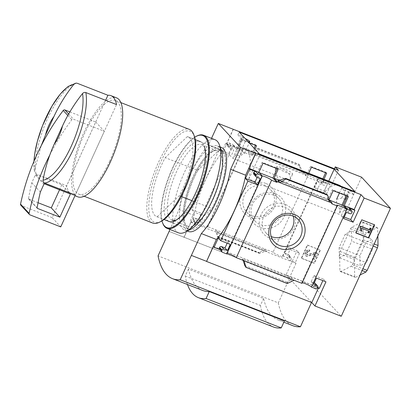 <?xml version="1.0" encoding="UTF-8"?>
<svg xmlns="http://www.w3.org/2000/svg" width="411" height="411" viewBox="0 0 411 411"><rect width="100%" height="100%" fill="white"/><g stroke="black" fill="none" stroke-linecap="round" stroke-linejoin="round"><path stroke-width="0.31" stroke-dasharray="2.06 1.54" d="M340.899 186.188A52.865 17.827 -68.6 0 1 345.353 199.427L341.721 198.01L336.558 199.35L336.558 204.288L340.015 209.41A52.865 17.827 111.4 0 1 339.209 214.326L248.886 179.021A52.865 17.827 111.4 0 0 244.257 148.078A52.865 17.827 111.4 0 0 237.753 148.674L241.385 150.092L244.499 153.241L241.355 155.194L235.416 155.517A52.865 17.827 -68.6 0 0 232.688 158.363L323.01 193.673L328.738 181.102M339.219 185.197A52.865 17.827 -68.6 0 0 323.01 193.673M282.116 168.942C278.648 167.642 276.439 167.878 275.483 169.651C274.563 172.594 275.945 176.098 279.634 180.152C284.582 183.44 288.054 183.285 290.063 179.694C291.193 175.487 288.543 171.906 282.116 168.942M244.499 153.241L249.21 142.91L241.319 139.812L236.859 149.604L252.066 155.548L254.984 149.142M308.723 173.278L307.012 177.028L322.219 182.972L323.93 179.222M237.753 148.674L242.002 139.35L237.907 134.936L242.541 136.745L232.688 158.363M237.907 134.936L239.192 132.106M248.886 179.021L260.024 154.577M345.353 199.427L349.602 190.108L353.696 194.521L354.986 191.696M259.254 172.682L257.692 172.07L262.151 162.278L277.363 168.227L277.132 168.731M329.406 200.106L327.844 199.494L332.304 189.702L347.516 195.651L347.285 196.15M353.696 194.521L349.062 192.713L339.209 214.326M255.437 145.33L255.668 144.826L240.461 138.882L236.325 147.955L233.165 144.544L232.837 145.268L236.859 149.604M232.837 145.268L233.191 145.407A5.43 0.822 24.5 0 0 238.406 148.412A5.43 0.822 24.5 0 0 242.958 149.594A5.43 0.822 24.5 0 0 242.701 149.121L248.044 151.212L252.066 155.548M257.692 172.07L261.715 176.411M255.668 144.826L256.531 145.756M248.044 151.212L248.372 150.493L251.532 153.899L254.126 148.212M277.363 168.227L278.221 169.157M240.461 138.882L241.319 139.812M262.151 162.278L263.014 163.208M325.589 172.754L325.82 172.25L310.613 166.306L311.471 167.236M310.613 166.306L306.478 175.379L303.318 171.968L302.989 172.687L307.012 177.028M327.844 199.494L331.867 203.835M332.304 189.702L333.167 190.632M302.989 172.687L308.358 174.788A5.43 0.822 24.5 0 0 313.572 177.793A5.43 0.822 24.5 0 0 318.124 178.975A5.43 0.822 24.5 0 0 317.862 178.502L322.219 182.972M325.82 172.25L326.683 173.18M347.516 195.651L348.374 196.576M318.196 178.636L318.525 177.917L321.685 181.323L322.835 178.795M265.758 183.393A18.798 17.468 137.2 0 0 239.926 203.178A18.798 17.468 137.2 0 0 268.475 214.337A18.798 17.468 137.2 0 0 265.758 183.393M361.572 177.182L312.375 285.126L286.071 274.841L297.081 250.684L287.561 246.96L284.746 253.13L288.255 254.501A1.428 1.325 -42.8 0 1 288.923 256.274L288.686 256.793A1.428 1.325 -42.8 0 1 286.852 257.584L282.583 255.919A5.43 0.822 -155.5 0 1 282.845 256.387A5.43 0.822 -155.5 0 1 278.293 255.21A5.43 0.822 -155.5 0 1 273.079 252.2L308.358 174.788M273.079 252.2L265.177 249.112L267.119 251.203L265.131 251.434L259.367 253.366L258.848 252.842L265.177 249.112L207.421 226.538L242.701 149.121M248.372 150.493L303.318 171.968M318.525 177.917L322.46 179.453A1.428 1.325 -42.8 0 1 323.123 181.225L322.892 181.739A1.428 1.325 -42.8 0 1 321.053 182.535L317.544 181.164L314.734 187.334L324.253 191.053L334.426 168.741M321.685 181.323L331.631 185.212L338.428 170.303M322.46 179.453L324.901 182.088L330.912 184.436L331.631 185.212M251.532 153.899L306.478 175.379M300.785 170.981L302.727 173.072L300.164 166.203L299.141 164.431L300.785 170.981M252.868 153.58L253.818 152.24L257.533 149.537L258.129 148.7L257.692 148.227L250.926 151.489L252.868 153.58L302.727 173.072M279.634 180.393L328.934 199.669M279.855 180.316L327.824 199.068L327.726 200.034L329.663 202.125M207.421 226.538A5.43 0.822 -155.5 0 1 207.678 227.006A5.43 0.822 -155.5 0 1 203.126 225.829A5.43 0.822 -155.5 0 1 197.912 222.819L193.648 221.154A1.428 1.325 -42.8 0 1 192.98 219.376L193.216 218.863A1.428 1.325 -42.8 0 1 195.05 218.066L198.559 219.438L201.369 213.268L191.85 209.548L219.027 149.923L221.467 152.553L225.685 143.3L226.404 144.076L236.325 147.955M226.404 144.076L233.155 129.254M301.957 283.349A5.43 0.822 -155.5 0 1 301.695 282.876A5.43 0.822 -155.5 0 1 302.224 282.763M301.345 258.103L307.32 244.997L320.097 249.991L314.122 263.097L301.345 258.103L301.597 258.375L307.567 245.269L307.32 244.997M282.583 255.919L317.862 178.502M226.79 253.967A5.43 0.822 -155.5 0 1 226.533 253.495A5.43 0.822 -155.5 0 1 227.057 253.382M197.912 222.819L233.191 145.407M219.027 149.923L228.547 153.642L231.357 147.472L227.848 146.1A1.428 1.325 -42.8 0 1 227.18 144.328L227.417 143.814A1.428 1.325 -42.8 0 1 229.256 143.018L233.165 144.544M225.685 143.3L231.696 145.653A1.428 1.325 -42.8 0 0 229.857 146.45L229.626 146.963A1.428 1.325 -42.8 0 0 230.294 148.736L233.797 150.107L230.987 156.278L221.467 152.553M169.717 221.688L189.759 229.523A42.862 14.457 111.4 0 1 189.24 229.353A42.862 14.457 111.4 0 1 197.768 170.39L165.196 157.66A42.862 14.457 111.4 0 0 156.668 216.618L164.035 219.5M156.668 216.618A42.862 14.457 111.4 0 0 157.192 216.792L164.066 219.479M41.187 145.771L34.442 170.863L34.457 171.88L35.952 173.755L66.664 185.762A53.147 17.925 -68.6 0 0 66.674 185.803A53.147 17.925 -68.6 0 0 72.244 194.665A53.147 17.925 -68.6 0 0 75.259 195.061M286.071 274.841L289.231 278.252L169.111 231.393M312.375 285.126L341.253 316.275M311.512 302.475L191.31 255.334M311.574 302.347L289.447 278.483L278.319 302.902L158.055 255.889M169.183 231.475L289.447 278.483M184 237.116L190.796 222.212L190.077 221.437L194.295 212.184L191.85 209.548M233.34 129.326L223.384 151.171A56.04 18.901 111.4 0 0 194.1 215.426L184.143 237.27M193.648 221.154L196.088 223.784A1.428 1.325 -42.8 0 1 195.42 222.012L195.657 221.498A1.428 1.325 -42.8 0 1 197.496 220.702L201.005 222.074L203.815 215.903L194.295 212.184M196.088 223.784L190.077 221.437M217.162 232.683L217.26 231.717L215.318 229.626L217.398 236.638L217.887 237.152L217.162 232.683L265.131 251.434M299.521 253.32L295.303 262.572L289.293 260.22A1.428 1.325 -42.8 0 0 291.132 259.423L291.363 258.909A1.428 1.325 -42.8 0 0 290.7 257.137L287.191 255.765L290.002 249.595L299.521 253.32L297.081 250.684M324.901 182.088A1.428 1.325 -42.8 0 1 325.569 183.861L325.332 184.375A1.428 1.325 -42.8 0 1 323.493 185.171L319.989 183.799L317.174 189.969L326.699 193.689L330.912 184.436M243.035 260.317L242.259 258.678L292.118 278.17L294.055 280.261M287.294 283.523L286.852 283.051L287.448 282.213L291.163 279.511L292.118 278.17M317.631 287.798L313.285 286.097L315.73 288.733M314.276 282.85L311.184 281.643L313.994 275.473L323.514 279.197L322.866 280.621M315.155 283.328A1.428 1.325 -42.8 0 1 315.36 284.787L317.801 287.423M313.285 286.097A1.428 1.325 -42.8 0 0 315.124 285.301L315.36 284.787M219.618 249.349A1.428 1.325 -42.8 0 0 220.08 249.662L219.813 249.559M218.287 238.061L227.807 241.781L227.16 243.209M242.259 258.678L244.196 260.769M253.823 174.3A1.428 1.325 -42.8 0 0 254.286 174.613L257.795 175.985L257.142 177.408M327.824 199.068L327.058 194.598M349.355 208.279A1.428 1.325 -42.8 0 1 349.561 209.738L352.001 212.374M344.259 217.054L341.171 215.847L343.981 209.677L347.49 211.049A1.428 1.325 -42.8 0 0 349.324 210.252L349.561 209.738M377.853 235.965L377.709 228.259L377.087 227.586L366.442 233.001L365.251 234.594L354.929 257.245L354.359 259.511L354.683 276.752L355.304 277.425L360.062 275.005M372.474 249.313L372.284 239.151L366.006 242.341L359.918 255.693L360.108 265.86L366.386 262.67L372.474 249.313L351.677 241.185L351.487 231.023L372.284 239.151M362.307 221.806L362.928 222.479L363.252 239.721L362.682 241.981L352.355 264.638L351.169 266.23L340.524 271.645L339.897 270.972L339.578 253.731L340.144 251.47L350.47 228.814L351.662 227.221L362.307 221.806L377.087 227.586M278.319 302.902A139.108 46.916 -68.6 0 0 292.827 325.697M202.628 290.438A139.108 46.916 -68.6 0 1 188.428 269.087L263.595 298.468A139.108 46.916 -68.6 0 0 277.795 319.825A139.108 46.916 -68.6 0 0 284.422 320.94M223.384 151.171L208.351 145.294A56.04 18.901 -68.6 0 0 179.068 209.548L169.979 229.492M211.516 138.348L208.351 145.294M194.1 215.426L179.068 209.548M157.192 216.792L179.35 195.739A42.862 14.457 111.4 0 0 187.878 136.776A42.862 14.457 111.4 0 0 187.354 136.606L219.926 149.337A42.862 14.457 111.4 0 1 220.45 149.512A42.862 14.457 111.4 0 1 211.917 208.469L189.759 229.523M219.926 149.337L197.768 170.39M77.756 196.818A53.147 17.925 111.4 0 1 80.412 140.788A53.147 17.925 111.4 0 1 116.457 97.813M109.752 160.953A50.291 16.959 111.4 0 1 78.799 194.156A50.291 16.959 111.4 0 1 81.311 141.143A50.291 16.959 111.4 0 1 115.419 100.474A50.291 16.959 111.4 0 1 109.752 160.953M152.707 223.05A50.291 16.959 111.4 0 1 155.224 170.036A50.291 16.959 111.4 0 1 189.332 129.367M161.163 221.339A48.863 16.481 111.4 0 1 156.925 170.699A48.863 16.481 111.4 0 1 194.382 136.36M187.354 136.606L165.196 157.66M179.35 195.739L181.343 196.52M191.875 200.635L211.917 208.469M188.428 269.087L185.253 276.048A123.732 41.727 -68.6 0 0 187.457 284.51M263.595 298.468L260.42 305.435L185.253 276.048M260.42 305.435A123.732 41.727 -68.6 0 0 273.577 327.043M265.372 186.255A16.353 15.192 137.2 0 0 246.055 192.399A16.353 15.192 137.2 0 0 246.677 212.081A16.353 15.192 137.2 0 0 269 212.107A16.353 15.192 137.2 0 0 270.659 189.846A16.353 15.192 137.2 0 0 265.372 186.255M273.592 195.122A16.353 15.192 137.2 0 0 254.275 201.267A16.353 15.192 137.2 0 0 254.897 220.948A16.353 15.192 137.2 0 0 277.22 220.974A16.353 15.192 137.2 0 0 278.879 198.713A16.353 15.192 137.2 0 0 273.592 195.122M275.211 193.586A18.798 17.468 137.2 0 0 249.379 213.371A18.798 17.468 137.2 0 0 277.923 224.529A18.798 17.468 137.2 0 0 275.211 193.586M285.183 204.344A18.798 17.468 137.2 0 0 259.351 224.129A18.798 17.468 137.2 0 0 287.9 235.287A18.798 17.468 137.2 0 0 285.183 204.344M293.207 216.15A16.353 15.192 137.2 0 0 290.084 210.802A16.353 15.192 137.2 0 0 284.797 207.211A16.353 15.192 137.2 0 0 265.48 213.355A16.353 15.192 137.2 0 0 266.102 233.037A16.353 15.192 137.2 0 0 271.203 236.551M355.941 232.816L355.623 232.693L355.875 232.965M355.623 232.693L361.598 219.582L361.85 219.854M361.598 219.582L374.627 224.848M368.708 230.987L361.31 227.92L361.439 230.843L360.683 230.843M361.439 230.843L361.69 231.116M361.464 229.405L361.716 229.677M361.31 227.92L361.562 228.192M368.775 230.838L369.027 231.11M371.005 228.408L369.011 232.78L368.061 232.405M369.011 232.78L369.263 233.047M307.567 245.269L320.097 249.991M320.349 250.263L314.374 263.369L314.122 263.097M305.943 251.573A2.856 2.656 -42.8 0 1 309.622 249.986L309.036 251.27L309.288 251.542A1.428 1.325 -42.8 0 0 307.449 252.333L306.719 253.931L306.467 253.659A0.714 0.663 -42.8 0 0 307.217 254.568L315.884 252.431L317.138 252.924L314.328 259.089L313.074 258.601L314.944 254.496A0.288 0.267 -42.8 0 0 314.646 254.132L307.192 255.971A1.998 1.86 -42.8 0 1 305.106 253.417L305.943 251.573L306.195 251.845A2.856 2.656 -42.8 0 1 309.873 250.253L309.622 249.986M306.719 253.931A0.714 0.663 -42.8 0 0 307.464 254.841L316.136 252.703L317.39 253.191L314.574 259.362L313.326 258.873L315.196 254.763A0.288 0.267 -42.8 0 0 314.898 254.399L307.443 256.238A1.998 1.86 -42.8 0 1 305.358 253.685L306.195 251.845M313.326 258.873L313.074 258.601M314.574 259.362L314.328 259.089M317.39 253.191L317.138 252.924M316.136 252.703L315.884 252.431M307.449 252.333L307.197 252.066L306.467 253.659M307.197 252.066A1.428 1.325 -42.8 0 1 309.036 251.27M309.873 250.253L309.288 251.542M314.374 263.369L301.597 258.375M362.928 222.479L377.709 228.259M351.662 227.221L366.442 233.001M350.47 228.814L365.251 234.594M340.144 251.47L354.929 257.245M339.578 253.731L354.359 259.511M339.897 270.972L354.683 276.752M340.524 271.645L355.304 277.425M351.169 266.23L362.112 270.51M352.355 264.638L362.908 268.763M362.682 241.981L373.229 246.107M363.252 239.721L374.195 244M351.487 231.023L345.209 234.213L366.006 242.341M345.209 234.213L339.126 247.566L359.918 255.693M339.126 247.566L339.316 257.733L360.108 265.86M339.316 257.733L345.589 254.537L366.386 262.67M345.589 254.537L351.677 241.185M190.796 222.212L296.023 263.343L295.303 262.572M201.369 213.268L203.815 215.903M198.559 219.438L201.005 222.074M284.746 253.13L287.191 255.765M287.561 246.96L290.002 249.595M289.231 278.252L296.023 263.343M228.547 153.642L230.987 156.278M231.357 147.472L233.797 150.107M324.253 191.053L326.699 193.689M314.734 187.334L317.174 189.969M317.544 181.164L319.989 183.799M323.514 279.197L325.959 281.828M319.301 288.45L318.582 287.674L318.391 288.09M313.994 275.473L316.439 278.108M311.184 281.643L313.624 284.278M227.807 241.781L230.247 244.417M213.35 246.538L318.582 287.674M257.795 175.985L260.235 178.621M341.171 215.847L343.611 218.477M343.981 209.677L346.422 212.312M257.692 148.227L299.141 164.431M217.398 236.638L258.848 252.842M69.875 111.915L95.737 122.026L52.166 217.64L60.751 226.898M95.737 122.026L104.322 131.284L75.264 195.05M75.285 195.061L116.529 104.558M105.617 100.294L66.664 185.762M49.962 154.659A228.603 212.4 -42.8 0 1 71.802 119.74A1.428 1.325 -42.8 0 1 73.477 119.226L104.322 131.284M52.166 217.64L21.315 205.577A1.428 1.325 -42.8 0 1 20.853 205.264M38.048 202.731L28.868 199.145A0.57 0.529 -42.8 0 1 28.554 198.58A222.315 206.558 -42.8 0 1 31.775 182.777L35.31 175.014A0.57 0.529 -42.8 0 1 36.045 174.696L61.83 184.775L70.415 194.033M31.775 182.777L40.36 192.035M61.83 184.775L59.544 189.784M349.062 192.713L348.102 191.675A6.288 0.95 -155.5 0 1 341.829 187.786A6.288 0.95 -155.5 0 1 345.97 188.685L349.602 190.108M340.015 209.41L342.014 205.032M346.247 195.744L348.102 191.675M235.416 155.517L243.502 137.783A6.288 0.95 -155.5 0 1 245.146 138.522M247.961 141.564A6.288 0.95 -155.5 0 1 245.634 140.773L242.002 139.35M242.541 136.745L243.502 137.783M286.909 172.759A8.713 1.32 -155.5 0 1 276.788 166.784A8.713 1.32 -155.5 0 1 282.527 168.037A8.713 1.32 -155.5 0 1 292.653 174.012A8.713 1.32 -155.5 0 1 286.909 172.759M168.695 221.288A42.862 14.457 111.4 0 1 167.231 220.147A42.862 14.457 111.4 0 1 175.877 166.095A42.862 14.457 111.4 0 1 204.195 146.208L205.176 148.921A40.54 13.671 111.4 0 1 199.571 187.37A40.54 13.671 111.4 0 1 177.614 219.428A40.54 13.671 111.4 0 1 176.376 219.983M161.96 220.897A49.433 16.671 111.4 0 1 169.27 175.528A49.433 16.671 111.4 0 1 194.67 137.228M162.674 223.075A50.008 16.866 111.4 0 1 169.594 175.651A50.008 16.866 111.4 0 1 196.674 136.108M178.621 232.873A50.008 16.866 111.4 0 1 176.329 231.275A50.008 16.866 111.4 0 1 182.638 176.417A50.008 16.866 111.4 0 1 215.03 139.725M188.048 226.394A40.54 13.671 111.4 0 1 186.193 225.1A40.54 13.671 111.4 0 1 184.467 222.104A40.54 13.671 111.4 0 1 190.072 183.655A40.54 13.671 111.4 0 1 212.03 151.597A40.54 13.671 111.4 0 1 217.568 150.878A40.54 13.671 111.4 0 1 215.544 193.612A40.54 13.671 111.4 0 1 188.048 226.394L172.075 220.152A40.54 13.671 111.4 0 1 170.216 218.858A40.54 13.671 111.4 0 1 175.333 174.377A40.54 13.671 111.4 0 1 201.596 144.631A40.54 13.671 111.4 0 1 205.176 148.921M187.272 227.982A42.862 14.457 111.4 0 1 185.448 224.817A42.862 14.457 111.4 0 1 191.382 184.169A42.862 14.457 111.4 0 1 214.588 150.272A42.862 14.457 111.4 0 1 219.828 190.586A42.862 14.457 111.4 0 1 187.272 227.982M188.408 231.48A45.148 15.228 111.4 0 1 186.337 230.042A45.148 15.228 111.4 0 1 192.035 180.511A45.148 15.228 111.4 0 1 221.282 147.379M190.817 229.204A45.148 15.228 111.4 0 1 184.647 230.011A45.148 15.228 111.4 0 1 182.576 228.573A45.148 15.228 111.4 0 1 188.279 179.042A45.148 15.228 111.4 0 1 217.522 145.91A45.148 15.228 111.4 0 1 221.514 150.688M278.185 180.67L327.726 200.034M229.256 143.018L231.696 145.653M34.442 170.863A51.098 17.231 111.4 0 1 33.99 161.235M35.952 173.755A53.147 17.925 111.4 0 1 47.522 118.743A53.147 17.925 111.4 0 1 77.196 83.258M305.358 253.685L305.106 253.417M307.443 256.238L307.192 255.971M314.898 254.399L314.646 254.132M315.196 254.763L314.944 254.496M307.464 254.841L307.217 254.568M217.26 231.717L267.119 251.203M286.852 257.584L289.293 260.22M192.98 219.376L195.42 222.012M193.216 218.863L195.657 221.498M195.05 218.066L197.496 220.702M288.686 256.793L291.132 259.423M288.923 256.274L291.363 258.909M288.255 254.501L290.7 257.137M227.848 146.1L230.294 148.736M227.18 144.328L229.626 146.963M227.417 143.814L229.857 146.45M321.053 182.535L323.493 185.171M322.892 181.739L325.332 184.375M323.123 181.225L325.569 183.861M315.124 285.301L317.564 287.936M220.08 249.662L222.526 252.297M254.286 174.613L256.726 177.249M347.49 211.049L349.931 213.684M349.324 210.252L351.77 212.888M284.453 178.574L327.084 195.24M245.403 266.847L286.852 283.051M244.817 265.547L287.448 282.213M243.194 260.759L291.163 279.511M253.818 152.24L301.792 170.991M257.533 149.537L300.164 166.203M258.129 148.7L299.578 164.903M217.897 236.51L260.528 253.176M217.835 237.116L259.284 253.315M68.663 114.037L73.477 119.226M67.856 115.486L71.802 119.74M21.315 205.577L29.9 214.835M36.045 174.696L44.629 183.953M35.31 175.014L43.895 184.272M28.554 198.58L37.139 207.838M28.868 199.145L37.154 208.084M341.721 198.01L345.97 188.685M241.385 150.092L245.634 140.773M244.257 148.078L259.541 154.053M301.695 282.876L336.974 205.464M282.845 256.387L318.124 178.975M226.533 253.495L261.812 176.083M207.678 227.006L242.958 149.594M169.193 221.519L189.24 229.353M33.933 161.359L34.447 171.885M283.852 322.193L277.795 319.825M72.244 194.665L74.956 195.723M78.799 194.156L84.198 196.268M115.419 100.474L120.819 102.586M187.878 136.776L195.246 139.658M200.404 141.677L220.45 149.512M246.677 212.081L254.897 220.948M270.659 189.846L278.879 198.713M266.102 233.037L274.322 241.904M290.084 210.802L298.309 219.669M305.64 255.734L305.388 255.462M315.155 254.476L314.903 254.204M306.822 254.661L306.57 254.388M193.185 220.835L195.626 223.471M288.717 254.815L291.163 257.45M227.386 145.787L229.831 148.422M322.918 179.766L325.363 182.402M277.99 180.624L327.808 200.1M217.178 231.65L266.991 251.126M217.887 237.152L259.367 253.366M28.683 199.016L37.267 208.274M339.414 193.078L341.829 187.786M290.063 179.694L292.653 174.012M276.089 168.32L276.788 166.784M177.614 219.428L175.055 220.753M201.596 144.631L217.568 150.878M184.467 222.104L185.448 224.817M212.03 151.597L214.588 150.272M184.647 230.011L187.277 231.039M217.522 145.91L220.152 146.938"/><path stroke-width="0.62" d="M340.899 186.188A52.865 17.827 -68.6 0 0 339.219 185.197L259.541 154.053M254.984 149.142L256.531 145.756L249.215 142.9L249.775 141.672A6.288 0.95 -155.5 0 1 247.961 141.564M323.93 179.222L326.683 173.18L311.471 167.236L308.723 173.278M328.738 181.102L334.153 169.224L354.986 191.696L260.024 154.577L239.192 132.106L334.153 169.224M277.132 168.731L272.899 178.02L259.254 172.682M347.285 196.15L343.051 205.443L329.406 200.106M334.426 168.741L335.263 166.897L338.428 170.303L218.308 123.449L211.516 138.348M255.606 153.344L360.981 194.634L364.141 198.04L390.45 208.326L341.253 316.275L314.949 305.99L311.79 302.578L206.558 261.447L216.371 239.443A56.04 18.901 111.4 0 0 245.655 175.189L255.606 153.344L240.574 147.467L218.308 123.449M390.45 208.326L361.572 177.182L335.263 166.897M272.899 178.02L276.922 182.356L277.25 181.636L332.196 203.116L329.031 199.705L333.167 190.632L348.374 196.576L344.243 205.649L347.403 209.06L351.338 210.596A1.428 1.325 -42.8 0 1 352.001 212.374L351.77 212.888A1.428 1.325 -42.8 0 1 349.931 213.684L346.422 212.312L343.611 218.477L353.131 222.202L364.141 198.04M262.069 176.55L226.79 253.967L222.526 252.297A1.428 1.325 -42.8 0 1 221.858 250.525L222.094 250.006A1.428 1.325 -42.8 0 1 223.928 249.215L227.437 250.587L230.247 244.417L220.728 240.692L247.905 181.066L257.425 184.786L260.235 178.621L256.726 177.249A1.428 1.325 -42.8 0 1 256.058 175.471L256.294 174.958A1.428 1.325 -42.8 0 1 258.134 174.166L262.043 175.692L261.715 176.411L262.069 176.55A5.43 0.822 24.5 0 1 261.812 176.201M243.035 260.317L244.817 265.547L245.845 267.32L244.196 260.769L236.299 257.682L271.579 180.27A5.43 0.822 24.5 0 0 266.688 177.403A5.43 0.822 24.5 0 0 261.899 176M271.579 180.27L276.922 182.356M254.126 148.212L255.437 145.33M262.043 175.692L258.879 172.281L263.014 163.208L278.221 169.157L274.091 178.23L277.25 181.636M332.196 203.116L331.867 203.835L337.236 205.932A5.43 0.822 24.5 0 1 336.974 205.464A5.43 0.822 24.5 0 1 341.526 206.641A5.43 0.822 24.5 0 1 346.74 209.651L347.074 209.78L347.403 209.06M343.051 205.443L347.074 209.78M322.835 178.795L325.589 172.754M294.636 214.542A18.798 17.468 137.2 0 0 268.804 234.321A18.798 17.468 137.2 0 0 297.353 245.48A18.798 17.468 137.2 0 0 294.636 214.542M244.196 260.769L294.055 280.261L287.294 283.523L245.845 267.32M337.236 205.932L301.957 283.349L294.055 280.261M344.243 205.649L354.19 209.538L354.909 210.314L350.691 219.566L344.259 217.054M351.795 210.91L349.355 208.279A1.428 1.325 -42.8 0 0 348.893 207.966L354.909 210.314M274.091 178.23L279.634 180.393M277.867 180.542L279.804 182.638L286.138 178.908L285.619 178.379L278.185 180.67M360.981 194.634L354.19 209.538M255.75 153.498L248.958 168.402L258.879 172.281M355.875 232.965L361.85 219.854L374.627 224.848L368.652 237.959L355.875 232.965M314.949 305.99L325.959 281.828L316.439 278.108L313.624 284.278L317.133 285.645A1.428 1.325 -42.8 0 1 317.801 287.423L317.564 287.936A1.428 1.325 -42.8 0 1 315.73 288.733L311.461 287.063L346.74 209.651M302.224 282.763A5.43 0.822 -155.5 0 1 307.238 284.499A5.43 0.822 -155.5 0 1 311.461 287.063M227.057 253.382A5.43 0.822 -155.5 0 1 232.071 255.118A5.43 0.822 -155.5 0 1 236.299 257.682M248.958 168.402L249.677 169.178L255.688 171.531L258.134 174.166M164.066 219.479L169.717 221.688M45.482 135.091A20 6.746 111.4 0 1 53.928 116.554L45.482 135.091L41.187 145.771M62.549 125.853A20 6.746 111.4 0 1 54.103 144.384L62.549 125.853C67.846 114.397 74.504 103.634 82.524 93.569C83.464 92.532 84.563 92.192 85.817 92.557L116.529 104.558A53.147 17.925 -68.6 0 0 110.949 95.66A53.147 17.925 -68.6 0 0 107.908 95.265L77.196 83.258L76.014 83.114L73.903 84.276C65.96 94.206 59.302 104.969 53.928 116.554M206.414 261.288L191.382 255.416L201.339 233.566A56.04 18.901 -68.6 0 0 230.617 169.311L240.574 147.467M169.979 229.492L158.055 255.889A139.108 46.916 -68.6 0 0 172.563 278.689A139.108 46.916 -68.6 0 0 180.182 279.752L191.382 255.416M219.813 249.559L214.069 247.314L213.35 246.538L206.558 261.447M214.069 247.314L218.287 238.061L220.728 240.692M257.142 177.408L254.979 182.155L245.459 178.431L247.905 181.066M245.459 178.431L249.677 169.178M322.866 280.621L319.301 288.45L317.631 287.798M317.595 285.964L315.155 283.328A1.428 1.325 -42.8 0 0 314.692 283.015L314.276 282.85M222.063 251.984L219.618 249.349A1.428 1.325 -42.8 0 1 219.417 247.89L221.858 250.525M227.16 243.209L224.997 247.951L221.488 246.579A1.428 1.325 -42.8 0 0 219.649 247.376L219.417 247.89M256.264 176.935L253.823 174.3A1.428 1.325 -42.8 0 1 253.618 172.841L256.058 175.471M255.688 171.531A1.428 1.325 -42.8 0 0 253.849 172.327L253.618 172.841M327.058 194.598L327.588 195.112L329.663 202.125M360.062 275.005L365.949 272.01L367.141 270.417L377.462 247.761L378.033 245.501L377.853 235.965M283.852 322.193L292.827 325.697A139.108 46.916 -68.6 0 0 300.446 326.766L180.182 279.752M187.457 284.51A123.732 41.727 -68.6 0 0 198.41 297.662L273.577 327.043A123.732 41.727 -68.6 0 0 281.252 327.901L284.422 320.94L209.261 291.553A139.108 46.916 -68.6 0 1 202.628 290.438L172.563 278.689M216.371 239.443L201.339 233.566M245.655 175.189L230.617 169.311M85.817 92.557A53.147 17.925 111.4 0 1 74.247 147.564A53.147 17.925 111.4 0 1 44.573 183.054C43.422 182.474 42.919 181.508 43.063 180.157C45.21 167.96 48.888 156.036 54.103 144.384M110.949 95.66L116.457 97.813A53.147 17.925 111.4 0 1 110.472 161.729A53.147 17.925 111.4 0 1 77.756 196.818L74.956 195.723M44.573 183.054L75.285 195.061A53.147 17.925 -68.6 0 1 75.259 195.061L60.751 226.898L29.9 214.835A1.428 1.325 -42.8 0 1 29.135 213.366A228.603 212.4 -42.8 0 1 49.962 154.659M120.819 102.586L189.332 129.367A50.291 16.959 111.4 0 1 193.776 134.69A50.291 16.959 111.4 0 1 183.66 189.846A50.291 16.959 111.4 0 1 159.586 222.151A50.291 16.959 111.4 0 1 152.707 223.05L84.198 196.268M193.776 134.69L194.382 136.36A48.863 16.481 111.4 0 1 184.554 189.949A48.863 16.481 111.4 0 1 161.163 221.339L159.586 222.151M181.343 196.52L191.875 200.635M300.446 326.766L311.512 302.475M281.252 327.901L206.086 298.52L209.261 291.553M198.41 297.662A123.732 41.727 -68.6 0 0 206.086 298.52M271.203 236.551A16.353 15.192 137.2 0 0 288.424 233.058A16.353 15.192 137.2 0 0 293.207 216.15M293.017 216.078A16.353 15.192 137.2 0 0 273.7 222.223A16.353 15.192 137.2 0 0 274.322 241.904A16.353 15.192 137.2 0 0 296.644 241.925A16.353 15.192 137.2 0 0 298.309 219.669A16.353 15.192 137.2 0 0 293.017 216.078M374.308 224.725L368.4 237.686L368.652 237.959M369.587 229.877L370.306 228.311L371.256 228.68L369.263 233.047L368.313 232.677L369.027 231.11L361.562 228.192L361.69 231.116L360.935 231.116L360.262 227.35L360.694 226.399L369.587 229.877L369.34 229.605L370.054 228.038L370.306 228.311M360.935 231.116L360.01 227.078L360.442 226.127L369.34 229.605M360.442 226.127L360.694 226.399M360.01 227.078L360.262 227.35M368.313 232.677L368.061 232.405L368.708 230.987M370.054 228.038L371.256 228.68M368.4 237.686L355.941 232.816M362.112 270.51L365.949 272.01M362.908 268.763L367.141 270.417M373.229 246.107L377.462 247.761M374.195 244L378.033 245.501M318.391 288.09L311.79 302.578M224.997 247.951L227.437 250.587M254.979 182.155L257.425 184.786M350.691 219.566L353.131 222.202M286.138 178.908L327.588 195.112M107.908 95.265L105.617 100.294M29.438 214.521L20.853 205.264A1.428 1.325 -42.8 0 1 20.55 204.108A228.603 212.4 -42.8 0 1 63.217 110.482A1.428 1.325 -42.8 0 1 64.892 109.968L69.875 111.915M43.895 184.272A0.57 0.529 -42.8 0 1 44.629 183.953L70.415 194.033L59.872 217.167L37.452 208.403A0.57 0.529 -42.8 0 1 37.139 207.838A222.315 206.558 -42.8 0 1 40.36 192.035L43.895 184.272M59.544 189.784L51.288 207.904L59.872 217.167M51.288 207.904L38.048 202.731M342.014 205.032L346.247 195.744M245.146 138.522A6.288 0.95 -155.5 0 1 249.775 141.672M204.195 146.208A42.862 14.457 111.4 0 1 198.261 186.856A42.862 14.457 111.4 0 1 175.055 220.753A42.862 14.457 111.4 0 1 168.695 221.288M194.67 137.228A49.433 16.671 111.4 0 1 196.042 136.437A49.433 16.671 111.4 0 1 202.084 182.931A49.433 16.671 111.4 0 1 164.539 226.06A49.433 16.671 111.4 0 1 162.432 222.408A49.433 16.671 111.4 0 1 161.96 220.897M196.042 136.437L196.674 136.108A50.008 16.866 111.4 0 1 203.507 135.219A50.008 16.866 111.4 0 1 201.01 187.93A50.008 16.866 111.4 0 1 167.097 228.367A50.008 16.866 111.4 0 1 164.801 226.769A50.008 16.866 111.4 0 1 162.674 223.075L162.432 222.408M203.507 135.219L215.03 139.725A50.008 16.866 111.4 0 1 219.453 145.011A50.008 16.866 111.4 0 1 212.533 192.435A50.008 16.866 111.4 0 1 185.453 231.979A50.008 16.866 111.4 0 1 178.621 232.873L167.097 228.367M176.376 219.983A40.54 13.671 111.4 0 1 172.075 220.152M220.152 146.938L221.282 147.379A45.148 15.228 111.4 0 1 219.027 194.973A45.148 15.228 111.4 0 1 188.408 231.48L187.277 231.039M219.453 145.011L221.514 150.688A45.148 15.228 111.4 0 1 215.266 193.504A45.148 15.228 111.4 0 1 190.817 229.204L185.453 231.979M348.893 207.966L351.338 210.596M33.99 161.235A51.098 17.231 111.4 0 1 48.76 111.941A51.098 17.231 111.4 0 1 73.903 84.276M82.524 93.569A51.098 17.231 111.4 0 1 71.324 146.069A51.098 17.231 111.4 0 1 43.063 180.157M314.692 283.015L317.133 285.645M221.488 246.579L223.928 249.215M219.649 247.376L222.094 250.006M253.849 172.327L256.294 174.958M285.696 178.431L327.146 194.634M64.892 109.968L68.663 114.037M63.217 110.482L67.856 115.486M20.55 204.108L29.135 213.366M37.154 208.084L37.452 208.403M164.035 219.5L169.193 221.519M76.014 83.099L68.118 86.469L60.309 94.027L52.002 106.048L42.58 125.55L37.396 141.194L34.74 153.709L33.933 161.359M195.246 139.658L200.404 141.677M285.619 178.379L327.094 194.593M336.558 199.35L339.414 193.078M275.483 169.651L276.089 168.32"/></g></svg>

